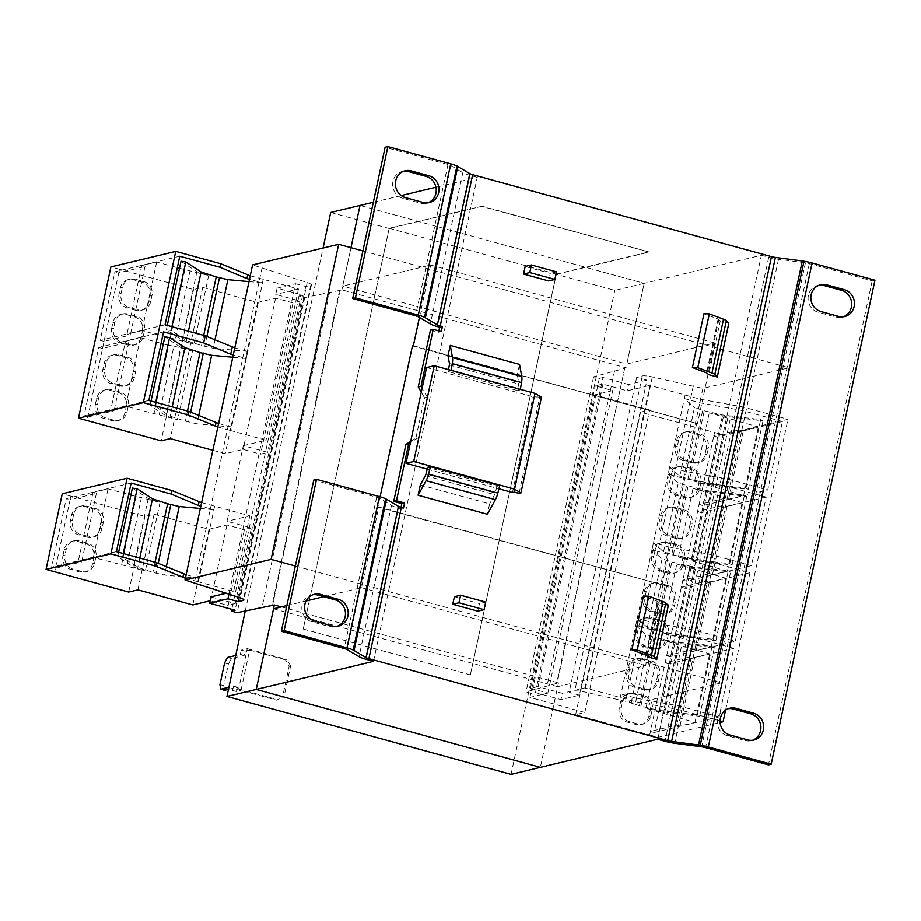 <?xml version="1.0" encoding="UTF-8"?>
<svg xmlns="http://www.w3.org/2000/svg" width="921" height="921" viewBox="0 0 921 921"><rect width="100%" height="100%" fill="white"/><g stroke="black" fill="none" stroke-linecap="round" stroke-linejoin="round"><path stroke-width="0.69" stroke-dasharray="4.61 3.45" d="M312.979 594.713A13.85 12.917 76.5 0 0 311.586 594.966A13.85 12.917 76.5 0 0 302.169 604.97A13.85 12.917 76.5 0 0 311.954 621.802L329.626 626.648A13.85 12.917 76.5 0 0 335.716 626.752A13.85 12.917 76.5 0 0 337.074 626.349M403.778 171.202A13.85 12.917 76.5 0 0 402.385 171.444A13.85 12.917 76.5 0 0 392.956 181.449A13.85 12.917 76.5 0 0 402.753 198.28L420.413 203.127A13.85 12.917 76.5 0 0 426.504 203.242A13.85 12.917 76.5 0 0 427.862 202.827M728.442 708.652A13.85 12.917 76.5 0 0 727.049 708.894A13.85 12.917 76.5 0 0 717.62 718.898A13.85 12.917 76.5 0 0 727.406 735.729L745.077 740.576A13.85 12.917 76.5 0 0 751.168 740.691A13.85 12.917 76.5 0 0 752.526 740.277M819.23 285.13A13.85 12.917 76.5 0 0 817.836 285.383A13.85 12.917 76.5 0 0 808.408 295.388A13.85 12.917 76.5 0 0 818.205 312.219L835.877 317.054A13.85 12.917 76.5 0 0 841.967 317.169A13.85 12.917 76.5 0 0 843.314 316.766M224.597 662.959L228.408 664.006L223.768 685.685L219.946 684.637M228.408 664.006L231.321 658.527L244.146 655.453L245.067 651.17L249.649 650.065L241.003 690.405L276.818 700.225L284.14 696.138L276.818 700.225M228.466 689.345L237.342 687.216L236.421 691.498L241.003 690.405M224.517 690.29L223.768 685.685M236.421 691.498L232.599 690.451L238.643 689L247.289 648.672L241.244 650.122L240.323 654.405L235.718 655.51M232.599 690.451L233.52 686.168L228.903 687.273M247.289 648.672L286.926 659.54L285.464 659.885L289.159 666.24L282.666 696.495M249.649 650.065L285.464 659.885M241.244 650.122L245.067 651.17M289.159 666.24L290.622 665.895L284.14 696.138M238.643 689L278.28 699.868M237.342 687.216L233.52 686.168M244.146 655.453L240.323 654.405M231.321 658.527L227.51 657.479M290.622 665.895L286.926 659.54M330.697 212.452L389.192 228.489L481.614 206.35L648.798 251.917L556.296 274.078L470.366 674.909L556.33 274.331L614.825 290.368L644.136 283.346L626.844 364.014L714.777 342.946L697.485 423.614L413.356 345.697M481.614 206.35L389.157 228.247L303.228 629.078L389.192 228.489M303.32 629.055L470.458 674.886M511.063 774.388L614.825 290.368M245.239 611.06L323.075 248.014M210.897 596.923L235.189 603.589L251.41 527.952L227.107 521.298L243.317 445.66L267.62 452.326L260.585 454.168L243.156 449.39L225.208 453.685L212.82 450.288M272.524 605.431L340.068 290.322L304.713 297.564L298.98 295.986L302.641 295.111L277.094 288.112L275.747 294.409L300.05 301.075L267.62 452.326M302.641 295.111L235.085 610.232M277.094 288.112L295.503 283.691L229.306 592.514L226.37 593.216M186.146 574.739L199.086 578.296L198.326 581.819L233.612 591.478L229.306 592.514L228.972 594.08M201.595 502.647L249.821 515.852L227.107 521.298M218.565 423.487L231.516 427.033L230.757 430.568L266.031 440.226L243.317 445.66M362.897 250.926L788.986 367.767L702.884 388.397L652.344 376.896A10.453 1.715 -167.9 0 0 642.294 375.929L636.71 377.265L646.968 380.085L645.621 386.383L627.213 390.792L602.91 384.126L595.288 385.807L612.718 390.585L594.77 394.89L649.685 409.949L640.521 412.148L723.1 434.804L787.95 419.274L743.063 406.955L700.628 399.277L649.927 385.346L645.621 386.383L579.413 695.194L561.004 699.603L535.458 692.604L531.797 693.478L526.064 691.913L558.483 682.91L281.331 606.904M646.968 380.085L628.559 384.494L627.213 390.792M602.91 384.126L538.06 686.64L562.363 693.306L561.004 699.603M628.559 384.494L603.013 377.483L535.458 692.604M603.013 377.483L599.352 378.358L593.619 376.793L624.68 368.365L556.652 683.359M624.68 368.365L557.124 683.486M295.503 283.691L305.772 286.512L310.78 285.314A10.453 1.715 -167.9 0 0 311.448 284.888A10.453 1.715 -167.9 0 0 307.211 282.517L252.573 264.903M262.117 267.527L194.561 582.648M323.766 596.739L361.469 587.713L378.761 507.034L662.901 584.962L377.852 507.252L380.085 496.81M412.435 345.916L697.485 423.614M661.98 585.18L696.564 423.833M295.342 566.035L721.431 682.887L635.329 703.517L584.789 692.016A10.453 1.715 -167.9 0 0 574.739 691.038L569.155 692.385L579.413 695.194M788.986 367.767L721.431 682.887M702.884 388.397L635.329 703.517M693.329 385.784L625.773 700.893M636.71 377.265L569.155 692.385M720.049 720.947L678.213 709.469L635.778 701.79L585.077 687.86L562.363 693.306M599.352 378.358L531.797 693.478M593.619 376.793L526.064 691.913M614.606 370.783L547.051 685.903M339.596 290.184L272.04 605.304M329.522 292.602L261.967 607.722M304.713 297.564L237.158 612.684M298.98 295.986L231.804 609.334M250.236 275.759L298.462 288.964L275.747 294.409M305.772 286.512L239.115 597.453M340.068 290.322L341.898 289.873L350.959 247.645L342.716 286.097L626.844 364.014M624.208 368.239L626.038 367.801L341.898 289.873M378.761 507.034L377.852 507.252M286.868 605.581L306.083 600.976M373.489 661.359L477.251 177.339L435.955 187.228M401.234 195.551L373.339 202.24M419.412 317.434L430.648 265.029L342.716 286.097M657.617 739.275L761.379 255.255L644.147 283.346L585.641 267.309L648.741 252.181M273.537 608.781L557.677 686.698L540.374 767.366L558.483 682.91M557.677 686.698L645.598 665.63L662.901 584.962M430.648 265.029L714.777 342.946M361.469 587.713L645.598 665.63M556.33 274.331L585.641 267.309L360.007 205.429L644.136 283.346L626.038 367.801M303.228 629.078L470.366 674.909M481.671 206.085L648.798 251.917M389.157 228.247L556.296 274.078M874.95 280.191L872.199 280.847L809.352 263.613A5.227 0.863 -167.9 0 0 805.438 262.819L778.521 259.262A13.067 2.153 12.1 0 1 768.736 257.27L761.379 255.255M525.154 266.468L550.298 273.364L548.628 280.917M454.398 596.716L479.45 603.589L477.872 611.164M728.845 323.202L720.291 320.865L708.756 374.663M447.997 355.771L517.291 374.766L518.707 382.468A2.613 0.84 105.3 0 1 518.65 383.976L517.475 390.55L448.182 371.543L448.527 369.62M450.208 345.49L519.49 364.486L517.291 374.766M418.111 495.199L487.405 514.275M420.31 484.918L489.604 503.925L487.393 514.206M648.234 657.007L659.758 603.209L657.606 601.378L643.422 596.037M668.312 605.546L659.758 603.209M426.538 367.537L533.029 396.744L541.467 397.181M512.49 492.539L533.029 396.744M427.194 469.146L498.917 488.821M499.7 485.678L496.937 486.346L427.643 467.338M496.937 486.346L495.268 493.034A2.613 0.84 105.3 0 1 494.658 494.681L489.604 503.925M401.038 507.356L400.75 508.68L398.563 508.081L366.132 659.344M403.502 508.024L400.75 508.68M418.641 437.44L427.286 397.101L424.535 397.768L415.889 438.097L418.641 437.44L410.432 442.667M313.785 480.037L376.631 497.271A5.227 0.863 12.1 0 1 379.464 498.319L391.46 505.445A13.067 2.153 -167.9 0 0 398.563 508.081M872.199 280.847L768.436 764.867M410.708 441.401L415.889 438.097M424.535 397.768L421.265 392.15M430.464 329.994L438.592 332.216L438.868 330.892M477.251 177.339L469.906 175.324A13.067 2.153 12.1 0 1 462.803 172.688L450.806 165.561A5.227 0.863 -167.9 0 0 447.963 164.502L385.116 147.268M441.332 331.56L438.592 332.216M427.286 397.101L422.106 388.213M556.526 271.868L550.298 273.364M720.291 320.865L718.138 319.034L703.955 313.693M520.33 389.307L520.227 389.882L450.945 370.887L451.048 370.311M450.945 370.887L448.182 371.543M520.227 389.882L517.475 390.55M514.332 492.102L534.859 396.306M519.099 493.414L539.637 397.619M538.06 686.64L530.438 688.321L547.868 693.099L529.92 697.404L584.835 712.463L575.671 714.65L649.685 734.946L650.445 731.424L676.682 725.138L680.009 726.047L694.987 722.455L645.932 708.249L660.219 711.519L699.661 716.285L697.347 715.018L659.275 710.425L640.924 706.223L631.138 703.068L621.042 694.008L636.526 698.256L678.961 705.935L719.082 716.941L733.784 648.372L668.934 663.914L654.232 732.483L719.082 716.941M585.077 687.86L649.927 385.346M530.438 688.321L595.288 385.807M733.784 648.372L693.663 637.367L651.228 629.688L652.747 622.631L695.182 630.309L735.292 641.315L749.993 572.747L709.872 561.741L667.449 554.062L668.197 550.528L668.957 547.005L711.392 554.684L751.501 565.69L766.203 497.121L726.093 486.115L683.658 478.436L668.162 474.188L669.682 467.12L685.166 471.379L727.602 479.058L767.723 490.053L782.424 421.484L717.574 437.026L702.873 505.594L767.723 490.053M651.228 629.688L635.732 625.44L645.84 634.5L655.625 637.654L673.976 641.856L712.037 646.45L714.362 647.716L674.92 642.95L660.633 639.681L709.688 653.887L694.71 657.479L691.383 656.569L665.146 662.855L666.654 655.798L699.085 504.535L725.322 498.249L728.649 499.17L743.627 495.579L694.572 481.372L708.859 484.642L748.301 489.396L745.987 488.13L707.915 483.537L689.564 479.334L679.779 476.18L669.682 467.12M679.779 476.18L694.48 407.612L704.266 410.766L722.617 414.968L760.677 419.562L763.002 420.828L723.549 416.073L709.274 412.804L758.328 427.01L743.351 430.591L740.024 429.681L713.787 435.967L714.546 432.444L713.752 435.978L717.574 437.026M782.424 421.484L742.303 410.49L699.868 402.799L684.372 398.551L694.48 407.612M684.372 398.551L685.132 395.028M667.449 554.062L651.953 549.814L685.109 394.994M635.732 625.44L653.461 542.757L668.957 547.005M649.685 734.946L666.62 655.798L692.891 649.512L707.593 580.944L681.321 587.23L682.841 580.172L709.112 573.875L712.44 574.796L727.417 571.204L678.363 556.998L692.638 560.267L732.091 565.034L729.766 563.767L691.706 559.162L673.355 554.972L663.557 551.806L653.461 542.757M663.557 551.806L678.259 483.237L706.407 490.594L744.467 495.199L746.793 496.465L707.34 491.699L693.053 488.429L742.119 502.636L727.141 506.228L723.814 505.307L697.531 511.604L713.787 435.967M668.162 474.188L678.259 483.237M620.247 697.508L637.251 618.382L652.747 622.631M692.891 649.512L696.218 650.422L711.208 646.83L662.141 632.623L676.428 635.893L715.882 640.659L713.556 639.393L675.496 634.799L657.145 630.597L647.348 627.443L637.251 618.382M647.348 627.443L662.049 558.863L671.846 562.029L690.197 566.231L728.258 570.824L730.583 572.091L691.13 567.324L676.843 564.055L725.909 578.261L710.92 581.853L707.593 580.944M651.953 549.814L662.049 558.863M620.282 697.542L621.042 694.008M635.778 701.79L636.526 698.256M649.65 734.958L658.25 737.318L720.095 722.501M650.41 731.435L654.232 732.483M665.112 662.867L668.934 663.914M658.25 737.318L723.1 434.804M678.213 709.469L678.961 705.935M725.587 710.149L787.95 419.274M693.663 637.367L695.182 630.309M631.138 703.068L645.84 634.5M748.301 489.396L763.002 420.828M745.987 488.13L760.677 419.562M707.915 483.537L722.617 414.968M689.564 479.334L704.266 410.766M688.091 478.46L702.792 409.891M547.868 693.099L612.718 390.585M529.92 697.404L594.77 394.89M584.835 712.463L649.685 409.949M575.671 714.65L640.521 412.148M682.093 467.051L690.692 469.411A11.501 10.73 -103.5 0 1 698.82 483.375L697.519 489.431A11.501 10.73 -103.5 0 1 689.691 497.731A11.501 10.73 -103.5 0 1 684.637 497.639L676.037 495.279A11.501 10.73 -103.5 0 1 667.909 481.315L669.21 475.259A11.501 10.73 -103.5 0 1 677.039 466.959A11.501 10.73 -103.5 0 1 682.093 467.051L684.107 466.567L692.707 468.927A11.501 10.73 -103.5 0 1 700.835 482.892L699.534 488.947A11.501 10.73 -103.5 0 1 691.706 497.248A11.501 10.73 -103.5 0 1 686.652 497.156L678.063 494.796A11.501 10.73 -103.5 0 1 669.935 480.831L671.225 474.776A11.501 10.73 -103.5 0 1 679.053 466.475A11.501 10.73 -103.5 0 1 684.107 466.567M706.28 448.596L704.979 454.64A11.501 10.73 -103.5 0 1 697.151 462.941A11.501 10.73 -103.5 0 1 692.097 462.849L683.497 460.5A11.501 10.73 -103.5 0 1 675.369 446.524L676.67 440.468A11.501 10.73 -103.5 0 1 684.499 432.168A11.501 10.73 -103.5 0 1 689.553 432.26L698.153 434.62A11.501 10.73 -103.5 0 1 706.28 448.596L708.295 448.113L706.994 454.157A11.501 10.73 -103.5 0 1 699.166 462.457A11.501 10.73 -103.5 0 1 694.112 462.365L685.512 460.016A11.501 10.73 -103.5 0 1 677.384 446.04L678.685 439.985A11.501 10.73 -103.5 0 1 686.513 431.684A11.501 10.73 -103.5 0 1 691.567 431.776L700.167 434.136A11.501 10.73 -103.5 0 1 708.295 448.113M725.322 498.249L740.024 429.681M728.649 499.17L743.351 430.591M743.627 495.579L758.328 427.01M715.467 487.854L730.169 419.285M713.119 486.449L727.82 417.881M694.572 481.372L709.274 412.804M708.859 484.642L723.549 416.073M715.882 640.659L730.583 572.091M713.556 639.393L728.258 570.824M675.496 634.799L690.197 566.231M657.145 630.597L671.846 562.029M655.671 629.722L670.373 561.154M673.85 599.847L672.549 605.891A11.501 10.73 -103.5 0 1 664.732 614.203A11.501 10.73 -103.5 0 1 659.666 614.111L651.078 611.751A11.501 10.73 -103.5 0 1 642.95 597.775L644.24 591.731A11.501 10.73 -103.5 0 1 652.068 583.419A11.501 10.73 -103.5 0 1 657.122 583.511L665.722 585.871A11.501 10.73 -103.5 0 1 673.85 599.847L675.864 599.364L674.563 605.419A11.501 10.73 -103.5 0 1 666.746 613.72A11.501 10.73 -103.5 0 1 661.681 613.628L653.093 611.268A11.501 10.73 -103.5 0 1 644.965 597.292L646.254 591.247A11.501 10.73 -103.5 0 1 654.083 582.935A11.501 10.73 -103.5 0 1 659.137 583.028L667.737 585.388A11.501 10.73 -103.5 0 1 675.864 599.364M649.673 618.302L658.262 620.662A11.501 10.73 -103.5 0 1 666.39 634.638L665.1 640.682A11.501 10.73 -103.5 0 1 657.272 648.994A11.501 10.73 -103.5 0 1 652.206 648.902L643.618 646.542A11.501 10.73 -103.5 0 1 635.49 632.566L636.791 626.51A11.501 10.73 -103.5 0 1 644.608 618.21A11.501 10.73 -103.5 0 1 649.673 618.302L651.688 617.818L660.276 620.178A11.501 10.73 -103.5 0 1 668.404 634.155L667.115 640.199A11.501 10.73 -103.5 0 1 659.286 648.511A11.501 10.73 -103.5 0 1 654.232 648.419L645.633 646.058A11.501 10.73 -103.5 0 1 637.505 632.082L638.806 626.038A11.501 10.73 -103.5 0 1 646.623 617.726A11.501 10.73 -103.5 0 1 651.688 617.818M696.218 650.422L710.92 581.853M711.208 646.83L725.909 578.261M683.048 639.105L697.75 570.536M680.688 637.712L695.39 569.143M662.141 632.623L676.843 564.055M676.428 635.893L691.13 567.324M732.091 565.034L746.793 496.465M729.766 563.767L744.467 495.199M691.706 559.162L706.407 490.594M673.355 554.972L688.056 486.392M671.881 554.097L686.582 485.517M665.883 542.676L674.483 545.036A11.501 10.73 -103.5 0 1 682.611 559.012L681.31 565.057A11.501 10.73 -103.5 0 1 673.481 573.357A11.501 10.73 -103.5 0 1 668.427 573.265L659.827 570.916A11.501 10.73 -103.5 0 1 651.7 556.94L653.001 550.885A11.501 10.73 -103.5 0 1 660.829 542.584A11.501 10.73 -103.5 0 1 665.883 542.676L667.898 542.193L676.498 544.553A11.501 10.73 -103.5 0 1 684.625 558.529L683.324 564.573A11.501 10.73 -103.5 0 1 675.496 572.874A11.501 10.73 -103.5 0 1 670.442 572.781L661.842 570.433A11.501 10.73 -103.5 0 1 653.714 556.457L655.015 550.401A11.501 10.73 -103.5 0 1 662.844 542.101A11.501 10.73 -103.5 0 1 667.898 542.193M690.059 524.222L688.77 530.266A11.501 10.73 -103.5 0 1 680.941 538.566A11.501 10.73 -103.5 0 1 675.887 538.474L667.288 536.126A11.501 10.73 -103.5 0 1 659.16 522.149L660.461 516.094A11.501 10.73 -103.5 0 1 668.278 507.793A11.501 10.73 -103.5 0 1 673.343 507.885L681.931 510.246A11.501 10.73 -103.5 0 1 690.059 524.222L692.074 523.738L690.785 529.782A11.501 10.73 -103.5 0 1 682.956 538.094A11.501 10.73 -103.5 0 1 677.902 538.002L669.302 535.642A11.501 10.73 -103.5 0 1 661.174 521.666L662.475 515.622A11.501 10.73 -103.5 0 1 670.292 507.31A11.501 10.73 -103.5 0 1 675.358 507.402L683.946 509.762A11.501 10.73 -103.5 0 1 692.074 523.738M709.112 573.875L723.814 505.307M712.44 574.796L727.141 506.228M727.417 571.204L742.119 502.636M699.258 563.479L713.959 494.911M696.909 562.086L711.599 493.518M678.363 556.998L693.053 488.429M692.638 560.267L707.34 491.699M699.661 716.285L714.362 647.716M697.347 715.018L712.037 646.45M659.275 710.425L673.976 641.856M640.924 706.223L655.625 637.654M639.462 705.348L654.152 636.779M633.452 693.927L642.052 696.288A11.501 10.73 -103.5 0 1 650.18 710.264L648.879 716.308A11.501 10.73 -103.5 0 1 641.051 724.62A11.501 10.73 -103.5 0 1 635.997 724.528L627.408 722.168A11.501 10.73 -103.5 0 1 619.28 708.191L620.57 702.147A11.501 10.73 -103.5 0 1 628.398 693.835A11.501 10.73 -103.5 0 1 633.452 693.927L635.467 693.455L644.067 695.804A11.501 10.73 -103.5 0 1 652.195 709.78L650.894 715.836A11.501 10.73 -103.5 0 1 643.077 724.136A11.501 10.73 -103.5 0 1 638.011 724.044L629.423 721.684A11.501 10.73 -103.5 0 1 621.295 707.708L622.584 701.664A11.501 10.73 -103.5 0 1 630.413 693.363A11.501 10.73 -103.5 0 1 635.467 693.455M657.64 675.473L656.339 681.528A11.501 10.73 -103.5 0 1 648.511 689.829A11.501 10.73 -103.5 0 1 643.457 689.737L634.857 687.377A11.501 10.73 -103.5 0 1 626.729 673.401L628.03 667.357A11.501 10.73 -103.5 0 1 635.858 659.056A11.501 10.73 -103.5 0 1 640.912 659.148L649.512 661.497A11.501 10.73 -103.5 0 1 657.64 675.473L659.655 674.989L658.354 681.045A11.501 10.73 -103.5 0 1 650.525 689.345A11.501 10.73 -103.5 0 1 645.471 689.253L636.872 686.893A11.501 10.73 -103.5 0 1 628.744 672.917L630.045 666.873A11.501 10.73 -103.5 0 1 637.873 658.573A11.501 10.73 -103.5 0 1 642.927 658.665L651.527 661.013A11.501 10.73 -103.5 0 1 659.655 674.989M676.682 725.138L691.383 656.569M680.009 726.047L694.71 657.479M694.987 722.455L709.688 653.887M666.827 714.742L681.528 646.174M664.478 713.338L679.18 644.769M645.932 708.249L660.633 639.681M660.219 711.519L674.92 642.95M666.62 655.798L670.442 656.846L735.292 641.315M681.321 587.23L685.143 588.277L670.442 656.846M749.993 572.747L685.143 588.277M709.872 561.741L711.392 554.684M683.658 478.436L685.166 471.379M682.841 580.172L686.652 581.22L751.501 565.69M697.531 511.604L701.353 512.652L686.652 581.22M766.203 497.121L701.353 512.652M726.093 486.115L727.602 479.058M699.868 402.799L700.628 399.277M699.051 504.547L702.873 505.594M742.303 410.49L743.063 406.955M300.05 301.075L293.016 302.905L260.585 454.168M293.016 302.905L275.586 298.128L257.627 302.433L202.712 287.375L193.548 289.562L119.534 269.266L118.774 272.8L114.918 271.753L179.768 256.222M298.462 288.964L266.031 440.226M234.786 347.862L247.726 351.408L246.966 354.942L246.206 358.465L233.266 354.919M232.771 357.221L246.206 358.465M198.717 415.521L196.933 423.844L185.317 421.127L170.201 416.154L154.878 406.103L150.1 405.424L165.987 415.832L177.741 419.711L125.751 406.207L110.773 409.799L114.1 410.708L87.863 416.994L87.104 420.517M231.516 427.033L196.933 423.844M263.279 279.316L230.86 430.579M263.176 279.305L262.427 282.839L249.487 279.293M119.534 269.266L118.74 272.8L145.011 266.514L141.684 265.593L156.674 262.013L177.316 267.666M247.726 351.408L213.154 348.219L201.526 345.502L186.41 340.517L171.087 330.478L166.321 329.799L182.197 340.206L193.963 344.086L141.972 330.581L126.983 334.162L130.31 335.083L104.073 341.369L87.069 420.529M118.774 272.8L102.53 348.437L128.802 342.14L114.1 410.708M119.5 269.277L110.9 266.917M248.992 281.596L262.427 282.839M179.503 268.276L208.664 275.517L196.898 271.637L181.023 261.23M104.038 341.369L100.216 340.321L114.918 271.753M165.066 324.791L100.216 340.321M214.938 339.895L213.154 348.219M151.044 401.015L150.1 405.424M155.695 402.293L154.878 406.103M172.204 406.817L170.201 416.154M187.481 411.008L185.317 421.127M190.647 412.124L188.621 421.565M275.586 298.128L243.156 449.39M257.627 302.433L225.208 453.685M202.712 287.375L170.281 438.626M193.548 289.562L161.129 440.825M119.557 385.911L110.957 383.562A11.501 10.73 -103.5 0 1 102.83 369.586L104.131 363.53A11.501 10.73 -103.5 0 1 111.959 355.23A11.501 10.73 -103.5 0 1 117.013 355.322L125.613 357.682A11.501 10.73 -103.5 0 1 133.741 371.658L132.44 377.702A11.501 10.73 -103.5 0 1 124.611 386.003A11.501 10.73 -103.5 0 1 119.557 385.911L121.572 385.427L112.972 383.078A11.501 10.73 -103.5 0 1 104.844 369.102L106.145 363.047A11.501 10.73 -103.5 0 1 113.974 354.746A11.501 10.73 -103.5 0 1 119.028 354.838L127.628 357.198A11.501 10.73 -103.5 0 1 135.755 371.175L134.454 377.219A11.501 10.73 -103.5 0 1 126.626 385.519A11.501 10.73 -103.5 0 1 121.572 385.427M95.37 404.377L96.67 398.321A11.501 10.73 -103.5 0 1 104.499 390.02A11.501 10.73 -103.5 0 1 109.553 390.113L118.153 392.473A11.501 10.73 -103.5 0 1 126.281 406.437L124.98 412.493A11.501 10.73 -103.5 0 1 117.151 420.793A11.501 10.73 -103.5 0 1 112.097 420.701L103.497 418.341A11.501 10.73 -103.5 0 1 95.37 404.377L97.384 403.893L98.685 397.837A11.501 10.73 -103.5 0 1 106.514 389.537A11.501 10.73 -103.5 0 1 111.568 389.629L120.167 391.989A11.501 10.73 -103.5 0 1 128.295 405.954L126.994 412.009A11.501 10.73 -103.5 0 1 119.166 420.31A11.501 10.73 -103.5 0 1 114.112 420.218L105.512 417.858A11.501 10.73 -103.5 0 1 97.384 403.893M128.802 342.14L125.475 341.231L110.773 409.799M125.475 341.231L140.453 337.639L125.751 406.207M140.453 337.639L161.106 343.303M163.293 343.901L168.612 345.363L153.911 413.932M168.612 345.363L173.896 346.054L159.195 414.623M173.896 346.054L192.443 351.143L177.741 419.711M192.443 351.143L180.677 347.263L165.987 415.832M180.677 347.263L164.801 336.856M167.265 325.389L166.321 329.799M171.905 326.667L171.087 330.478M188.414 331.192L186.41 340.517M203.691 335.382L201.526 345.502M206.857 336.487L204.83 345.939M135.767 310.285L127.179 307.925A11.501 10.73 -103.5 0 1 119.051 293.96L120.34 287.905A11.501 10.73 -103.5 0 1 128.169 279.604A11.501 10.73 -103.5 0 1 133.223 279.696L141.822 282.056A11.501 10.73 -103.5 0 1 149.95 296.021L148.649 302.076A11.501 10.73 -103.5 0 1 140.821 310.377A11.501 10.73 -103.5 0 1 135.767 310.285L137.782 309.801L129.193 307.441A11.501 10.73 -103.5 0 1 121.065 293.477L122.355 287.421A11.501 10.73 -103.5 0 1 130.183 279.121A11.501 10.73 -103.5 0 1 135.237 279.213L143.837 281.573A11.501 10.73 -103.5 0 1 151.965 295.537L150.664 301.593A11.501 10.73 -103.5 0 1 142.847 309.893A11.501 10.73 -103.5 0 1 137.782 309.801M111.591 328.739L112.88 322.695A11.501 10.73 -103.5 0 1 120.709 314.395A11.501 10.73 -103.5 0 1 125.763 314.487L134.362 316.836A11.501 10.73 -103.5 0 1 142.49 330.812L141.189 336.867A11.501 10.73 -103.5 0 1 133.372 345.168A11.501 10.73 -103.5 0 1 128.307 345.076L119.718 342.716A11.501 10.73 -103.5 0 1 111.591 328.739L113.605 328.256L114.895 322.212A11.501 10.73 -103.5 0 1 122.723 313.911A11.501 10.73 -103.5 0 1 127.789 314.003L136.377 316.352A11.501 10.73 -103.5 0 1 144.505 330.328L143.204 336.384A11.501 10.73 -103.5 0 1 135.387 344.684A11.501 10.73 -103.5 0 1 130.322 344.592L121.733 342.232A11.501 10.73 -103.5 0 1 113.605 328.256M145.011 266.514L130.31 335.083M141.684 265.593L126.983 334.162M156.674 262.013L141.972 330.581M184.833 269.726L170.132 338.295M190.117 270.429L175.416 338.997M208.664 275.517L193.963 344.086M196.898 271.637L182.197 340.206M217.817 427.022L230.757 430.568M87.863 416.994L84.007 415.958L98.708 347.39L163.558 331.848M102.53 348.437L98.708 347.39M148.857 400.416L84.007 415.958M251.41 527.952L244.376 529.794L228.155 605.419L210.057 600.803M235.189 603.589L228.155 605.419M244.376 529.794L226.946 525.016L208.986 529.31L154.072 514.252L144.908 516.451L70.894 496.154L70.134 499.677L66.277 498.641L131.127 483.099M249.821 515.852L233.612 591.478M214.535 506.193L213.787 509.727L200.847 506.17M185.386 578.273L198.326 581.819M70.894 496.154L70.1 499.689L96.371 493.391L93.044 492.482L108.033 488.89L128.675 494.554M199.086 578.296L164.514 575.095L152.886 572.378L137.77 567.405L122.447 557.366L117.681 556.687L133.557 567.094L145.322 570.962L93.332 557.458L78.343 561.05L81.67 561.96L55.444 568.245L54.684 571.78M70.134 499.677L54.65 571.791M70.859 496.154L62.26 493.806M200.352 508.484L213.787 509.727M130.863 495.153L160.024 502.394L148.258 498.526L132.382 488.107M55.398 568.257L51.588 567.209L66.277 498.641M116.426 551.667L51.588 567.209M166.298 566.772L164.514 575.095M214.639 506.205L198.429 581.83M118.625 552.278L117.681 556.687M123.264 553.544L122.447 557.366M139.773 558.068L137.77 567.405M155.05 562.259L152.886 572.378M158.216 563.376L156.19 572.816M226.946 525.016L210.725 600.642M208.986 529.31L192.777 604.947M154.072 514.252L137.862 589.877M144.908 516.451L128.698 592.076M62.95 555.628L64.24 549.572A11.501 10.73 -103.5 0 1 72.068 541.272A11.501 10.73 -103.5 0 1 77.134 541.364L85.722 543.724A11.501 10.73 -103.5 0 1 93.85 557.7L92.561 563.744A11.501 10.73 -103.5 0 1 84.732 572.056A11.501 10.73 -103.5 0 1 79.667 571.964L71.078 569.604A11.501 10.73 -103.5 0 1 62.95 555.628L64.965 555.144L66.254 549.1A11.501 10.73 -103.5 0 1 74.083 540.788A11.501 10.73 -103.5 0 1 79.148 540.88L87.737 543.24A11.501 10.73 -103.5 0 1 95.865 557.217L94.575 563.261A11.501 10.73 -103.5 0 1 86.747 571.573A11.501 10.73 -103.5 0 1 81.681 571.481L73.093 569.12A11.501 10.73 -103.5 0 1 64.965 555.144M87.127 537.173L78.538 534.813A11.501 10.73 -103.5 0 1 70.41 520.837L71.7 514.793A11.501 10.73 -103.5 0 1 79.528 506.481A11.501 10.73 -103.5 0 1 84.582 506.573L93.182 508.933A11.501 10.73 -103.5 0 1 101.31 522.909L100.009 528.953A11.501 10.73 -103.5 0 1 92.192 537.265A11.501 10.73 -103.5 0 1 87.127 537.173L89.141 536.69L80.553 534.33A11.501 10.73 -103.5 0 1 72.425 520.353L73.715 514.309A11.501 10.73 -103.5 0 1 81.543 505.997A11.501 10.73 -103.5 0 1 86.597 506.09L95.197 508.45A11.501 10.73 -103.5 0 1 103.325 522.426L102.024 528.481A11.501 10.73 -103.5 0 1 94.207 536.782A11.501 10.73 -103.5 0 1 89.141 536.69M96.371 493.391L81.67 561.96M93.044 492.482L78.343 561.05M108.033 488.89L93.332 557.458M136.193 496.615L121.491 565.183M141.477 497.305L126.776 565.885M160.024 502.394L145.322 570.962M148.258 498.526L133.557 567.094M652.344 376.896L584.789 692.016M642.294 375.929L574.739 691.038M310.78 285.314L243.455 599.341M307.211 282.517L239.656 597.637M768.736 257.27L664.974 741.29M425.986 474.027L495.268 493.034M391.46 505.445L359.04 656.708M379.464 498.319L347.044 649.581M376.631 497.271L344.201 648.522M809.352 263.613L705.59 747.633M805.438 262.819L701.675 746.827M778.521 259.262L674.748 743.282M469.906 175.324L437.475 326.575M462.803 172.688L430.372 323.939M450.806 165.561L418.376 316.812M447.963 164.502L415.544 315.765M485.678 602.104L479.45 603.589M718.138 319.034L706.603 372.832M718.852 319.403L707.316 373.201M449.356 364.969L518.65 383.976M449.425 363.461L518.707 382.468M425.364 475.673L494.658 494.681M646.082 655.176L657.606 601.378M646.784 655.545L658.319 601.747M102.024 528.481L100.009 528.953M80.553 534.33L78.538 534.813M72.425 520.353L70.41 520.837M73.715 514.309L71.7 514.793M86.597 506.09L84.582 506.573M95.197 508.45L93.182 508.933M103.325 522.426L101.31 522.909M73.093 569.12L71.078 569.604M66.254 549.1L64.24 549.572M79.148 540.88L77.134 541.364M87.737 543.24L85.722 543.724M95.865 557.217L93.85 557.7M94.575 563.261L92.561 563.744M81.681 571.481L79.667 571.964M121.733 342.232L119.718 342.716M114.895 322.212L112.88 322.695M127.789 314.003L125.763 314.487M136.377 316.352L134.362 316.836M144.505 330.328L142.49 330.812M143.204 336.384L141.189 336.867M130.322 344.592L128.307 345.076M150.664 301.593L148.649 302.076M129.193 307.441L127.179 307.925M121.065 293.477L119.051 293.96M122.355 287.421L120.34 287.905M135.237 279.213L133.223 279.696M143.837 281.573L141.822 282.056M151.965 295.537L149.95 296.021M105.512 417.858L103.497 418.341M98.685 397.837L96.67 398.321M111.568 389.629L109.553 390.113M120.167 391.989L118.153 392.473M128.295 405.954L126.281 406.437M126.994 412.009L124.98 412.493M114.112 420.218L112.097 420.701M134.454 377.219L132.44 377.702M112.972 383.078L110.957 383.562M104.844 369.102L102.83 369.586M106.145 363.047L104.131 363.53M119.028 354.838L117.013 355.322M127.628 357.198L125.613 357.682M135.755 371.175L133.741 371.658M651.527 661.013L649.512 661.497M658.354 681.045L656.339 681.528M645.471 689.253L643.457 689.737M636.872 686.893L634.857 687.377M628.744 672.917L626.729 673.401M630.045 666.873L628.03 667.357M642.927 658.665L640.912 659.148M622.584 701.664L620.57 702.147M644.067 695.804L642.052 696.288M652.195 709.78L650.18 710.264M650.894 715.836L648.879 716.308M638.011 724.044L635.997 724.528M629.423 721.684L627.408 722.168M621.295 707.708L619.28 708.191M683.946 509.762L681.931 510.246M690.785 529.782L688.77 530.266M677.902 538.002L675.887 538.474M669.302 535.642L667.288 536.126M661.174 521.666L659.16 522.149M662.475 515.622L660.461 516.094M675.358 507.402L673.343 507.885M655.015 550.401L653.001 550.885M676.498 544.553L674.483 545.036M684.625 558.529L682.611 559.012M683.324 564.573L681.31 565.057M670.442 572.781L668.427 573.265M661.842 570.433L659.827 570.916M653.714 556.457L651.7 556.94M638.806 626.038L636.791 626.51M660.276 620.178L658.262 620.662M668.404 634.155L666.39 634.638M667.115 640.199L665.1 640.682M654.232 648.419L652.206 648.902M645.633 646.058L643.618 646.542M637.505 632.082L635.49 632.566M667.737 585.388L665.722 585.871M674.563 605.419L672.549 605.891M661.681 613.628L659.666 614.111M653.093 611.268L651.078 611.751M644.965 597.292L642.95 597.775M646.254 591.247L644.24 591.731M659.137 583.028L657.122 583.511M700.167 434.136L698.153 434.62M706.994 454.157L704.979 454.64M694.112 462.365L692.097 462.849M685.512 460.016L683.497 460.5M677.384 446.04L675.369 446.524M678.685 439.985L676.67 440.468M691.567 431.776L689.553 432.26M671.225 474.776L669.21 475.259M692.707 468.927L690.692 469.411M700.835 482.892L698.82 483.375M699.534 488.947L697.519 489.431M686.652 497.156L684.637 497.639M678.063 494.796L676.037 495.279M669.935 480.831L667.909 481.315M820.956 311.551L818.205 312.219M838.617 316.398L835.877 317.054M730.157 735.073L727.406 735.729M747.829 739.92L745.077 740.576M405.493 197.624L402.753 198.28M423.165 202.47L420.413 203.127M314.706 621.134L311.954 621.802M332.366 625.981L329.626 626.648M314.337 594.31L311.586 594.966M405.136 170.788L402.385 171.444M729.789 708.237L727.049 708.894M820.588 284.727L817.836 285.383M311.448 284.888L243.892 599.997M94.207 536.782L92.192 537.265M81.543 505.997L79.528 506.481M74.083 540.788L72.068 541.272M86.747 571.573L84.732 572.056M122.723 313.911L120.709 314.395M135.387 344.684L133.372 345.168M142.847 309.893L140.821 310.377M130.183 279.121L128.169 279.604M106.514 389.537L104.499 390.02M119.166 420.31L117.151 420.793M126.626 385.519L124.611 386.003M113.974 354.746L111.959 355.23M650.525 689.345L648.511 689.829M637.873 658.573L635.858 659.056M630.413 693.363L628.398 693.835M643.077 724.136L641.051 724.62M682.956 538.094L680.941 538.566M670.292 507.31L668.278 507.793M662.844 542.101L660.829 542.584M675.496 572.874L673.481 573.357M646.623 617.726L644.608 618.21M659.286 648.511L657.272 648.994M666.746 613.72L664.732 614.203M654.083 582.935L652.068 583.419M699.166 462.457L697.151 462.941M686.513 431.684L684.499 432.168M679.053 466.475L677.039 466.959M691.706 497.248L689.691 497.731M844.707 316.513L841.967 317.169M753.919 740.024L751.168 740.691M429.255 202.574L426.504 203.242M338.468 626.096L335.716 626.752"/><path stroke-width="1.38" d="M337.074 626.349A13.85 12.917 76.5 0 0 345.433 612.764A13.85 12.917 76.5 0 0 335.348 599.916L317.687 595.081A13.85 12.917 76.5 0 0 312.979 594.713M304.909 604.303A13.85 12.917 -103.5 0 1 314.337 594.31A13.85 12.917 -103.5 0 1 320.427 594.413L338.099 599.26A13.85 12.917 -103.5 0 1 348.207 612.856A13.85 12.917 -103.5 0 1 338.468 626.096A13.85 12.917 -103.5 0 1 332.366 625.981L314.706 621.134A13.85 12.917 -103.5 0 1 304.909 604.303M427.862 202.827A13.85 12.917 76.5 0 0 436.22 189.242A13.85 12.917 76.5 0 0 426.147 176.406L408.475 171.559A13.85 12.917 76.5 0 0 403.778 171.202M395.708 180.792A13.85 12.917 -103.5 0 1 405.136 170.788A13.85 12.917 -103.5 0 1 411.227 170.903L428.898 175.75A13.85 12.917 -103.5 0 1 439.006 189.346A13.85 12.917 -103.5 0 1 429.255 202.574A13.85 12.917 -103.5 0 1 423.165 202.47L405.493 197.624A13.85 12.917 -103.5 0 1 395.708 180.792M752.526 740.277A13.85 12.917 76.5 0 0 760.884 726.692A13.85 12.917 76.5 0 0 750.811 713.856L733.139 709.009A13.85 12.917 76.5 0 0 728.442 708.652M720.372 718.242A13.85 12.917 -103.5 0 1 729.789 708.237A13.85 12.917 -103.5 0 1 735.891 708.353L753.551 713.199A13.85 12.917 -103.5 0 1 763.659 726.796A13.85 12.917 -103.5 0 1 753.919 740.024A13.85 12.917 -103.5 0 1 747.829 739.92L730.157 735.073A13.85 12.917 -103.5 0 1 720.372 718.242M843.314 316.766A13.85 12.917 76.5 0 0 851.683 303.182A13.85 12.917 76.5 0 0 841.598 290.334L823.927 285.487A13.85 12.917 76.5 0 0 819.23 285.13M811.159 294.72A13.85 12.917 -103.5 0 1 820.588 284.727A13.85 12.917 -103.5 0 1 826.678 284.831L844.35 289.678A13.85 12.917 -103.5 0 1 854.458 303.274A13.85 12.917 -103.5 0 1 844.707 316.513A13.85 12.917 -103.5 0 1 838.617 316.398L820.956 311.551A13.85 12.917 -103.5 0 1 811.159 294.72M235.718 655.51L227.51 657.479L224.597 662.959L219.946 684.637L220.695 689.242L224.517 690.29L228.466 689.345M228.903 687.273L220.695 689.242M245.239 611.06L226.934 696.472L511.063 774.388L657.617 739.275L664.974 741.29A13.067 2.153 12.1 0 0 674.748 743.282L701.675 746.827A5.227 0.863 -167.9 0 1 705.59 747.633L768.436 764.867L771.188 764.211L708.341 746.977A13.067 2.153 12.1 0 0 700.259 745.227L671.628 741.428A5.227 0.863 -167.9 0 1 667.713 740.634L368.884 658.676A5.227 0.863 -167.9 0 1 366.04 657.629L354.044 650.502L386.475 499.251L385.623 498.791L353.192 650.053L354.044 650.502M323.075 248.014L330.697 212.452L360.007 205.429L350.959 247.645L360.007 205.429L373.339 202.24M281.331 606.904L274.343 604.993L237.158 612.684L231.424 611.107L235.085 610.232L209.539 603.22L227.948 598.811L238.217 601.632L243.225 600.434A10.453 1.715 -167.9 0 0 243.892 599.997A10.453 1.715 -167.9 0 0 239.656 597.637L185.017 580.023L271.108 559.392L295.342 566.035M226.37 593.216L210.897 596.923L209.539 603.22M228.972 594.08L227.948 598.811M271.108 559.392L338.663 244.284L252.573 264.903L185.017 580.023M380.085 496.81L412.435 345.916L413.356 345.697L419.412 317.434M338.663 244.284L362.897 250.926M231.804 609.334L231.424 611.107M239.115 597.453L238.217 601.632M226.934 696.472L256.245 689.449L273.537 608.781L286.868 605.581M306.083 600.976L323.766 596.739M274.343 604.993L256.245 689.449L373.489 661.359L366.132 659.344A13.067 2.153 12.1 0 1 359.04 656.708L347.044 649.581A5.227 0.863 -167.9 0 0 344.201 648.522L281.354 631.288L284.105 630.632L346.952 647.866A13.067 2.153 12.1 0 1 353.192 650.053M435.955 187.228L401.234 195.551M540.374 767.366L256.245 689.449L540.374 767.366M548.628 280.917L554.856 279.42L548.628 280.917L523.577 274.044L525.154 266.468L531.382 264.972L556.526 271.868L554.856 279.42L529.805 272.547L531.382 264.972M477.872 611.164L452.729 604.268L454.398 596.716L460.627 595.231L485.678 602.104L484.101 609.667L477.872 611.164M692.419 367.491L703.955 313.693L709.32 313.877L723.503 319.219A10.453 1.715 12.1 0 1 726.347 320.692L728.845 323.202L717.309 377L708.756 374.663L706.603 372.832L692.419 367.491L697.784 367.675L711.968 373.005A10.453 1.715 12.1 0 1 714.823 374.49L717.309 377M451.048 370.311L452.257 363.565A10.453 3.35 -74.7 0 0 452.487 357.532L450.254 345.398L447.997 355.771L449.425 363.461A2.613 0.84 105.3 0 1 449.356 364.969L448.527 369.62M430.406 466.682L427.643 467.338L425.986 474.027A2.613 0.84 105.3 0 1 425.364 475.673L420.31 484.918L418.111 495.199L426.078 480.704A10.453 3.35 -74.7 0 0 428.553 474.131L430.406 466.682L499.7 485.678L497.847 493.126A10.453 3.35 -74.7 0 1 495.371 499.7L487.405 514.275L418.122 495.279M637.251 650.019L651.446 655.349A10.453 1.715 12.1 0 1 654.29 656.834L656.777 659.344L668.312 605.546L665.825 603.036A10.453 1.715 12.1 0 0 662.97 601.563L648.787 596.221L643.422 596.037L631.887 649.835L637.251 650.019L648.787 596.221M656.777 659.344L648.234 657.007L646.082 655.176L631.887 649.835M498.917 488.821L512.49 492.539L514.332 492.102L519.099 493.414L520.929 492.977L514.459 489.132L413.702 461.49L406 463.332L410.432 442.667L408.682 443.784L396.467 500.759L404.584 502.981L403.502 508.024L401.314 507.425A5.227 0.863 12.1 0 1 398.471 506.366L386.475 499.251M387.868 146.612L355.437 297.863L418.284 315.097A13.067 2.153 12.1 0 1 424.535 317.285L437.383 324.86A5.227 0.863 -167.9 0 0 440.226 325.919L442.414 326.518L439.662 327.174L437.475 326.575A13.067 2.153 12.1 0 1 430.372 323.939L418.376 316.812A5.227 0.863 -167.9 0 0 415.544 315.765L352.685 298.531L385.116 147.268L387.868 146.612L450.714 163.846A13.067 2.153 12.1 0 1 456.966 166.033L469.814 173.609A5.227 0.863 -167.9 0 0 472.646 174.668L771.487 256.614A5.227 0.863 -167.9 0 0 775.39 257.408L802.318 260.954L698.555 744.974M442.414 326.518L441.332 331.56L433.215 329.338L421.001 386.313L422.106 388.213L426.538 367.537L434.24 365.695L534.997 393.336L514.459 489.132M406 463.332L427.194 469.146M404.584 502.981L401.832 503.649L401.038 507.356M385.623 498.791A13.067 2.153 -167.9 0 0 379.371 496.615L316.525 479.369L313.785 480.037L281.354 631.288M316.525 479.369L284.105 630.632M401.832 503.649L393.716 501.415L405.931 444.44L410.708 441.401M421.265 392.15L418.249 386.97L430.464 329.994L433.215 329.338M439.662 327.174L438.868 330.892M355.437 297.863L352.685 298.531M456.966 166.033L424.535 317.285M457.818 166.482L425.387 317.733M802.318 260.954L804.021 261.207L700.259 745.227M804.021 261.207A13.067 2.153 12.1 0 1 812.103 262.957L874.95 280.191L771.188 764.211M421.001 386.313L418.249 386.97M396.467 500.759L393.716 501.415M408.682 443.784L405.931 444.44M484.101 609.667L458.957 602.783L452.729 604.268M458.957 602.783L460.627 595.231L454.398 596.716M709.32 313.877L697.784 367.675M520.33 389.307L521.551 382.572A10.453 3.35 -74.7 0 0 521.781 376.539L519.536 364.394L450.254 345.398M413.702 461.49L434.24 365.695M410.432 442.667L422.106 388.213M520.929 492.977L541.467 397.181L534.997 393.336M720.095 722.501L723.1 721.776L720.049 720.947M723.1 721.776L725.587 710.149M212.82 450.288L170.281 438.626L161.129 440.825L78.481 418.169L143.331 402.638L188.218 414.945L217.817 427.022M151.044 401.015L164.801 336.856L169.579 337.535L184.902 347.585L200.007 352.559L211.634 355.276L232.771 357.221M211.634 355.276L198.717 415.521M78.481 418.169L110.9 266.917L175.75 251.375L220.637 263.694L250.236 275.759M247.691 275.057L246.932 278.591L219.889 267.217L179.768 256.222L165.066 324.791L205.187 335.785L234.786 347.862M249.487 279.293L246.932 278.591M232.23 347.159L230.722 354.217L203.668 342.854L163.558 331.848L148.857 400.416L188.966 411.422L218.565 423.487M167.265 325.389L181.023 261.23L185.789 261.909L201.112 271.948L216.228 276.933L227.855 279.65L248.992 281.596M177.316 267.666L179.503 268.276M220.637 263.694L219.889 267.217M175.75 251.375L143.331 402.638M205.187 335.785L203.668 342.854M227.855 279.65L214.938 339.895M169.579 337.535L155.695 402.293M184.902 347.585L172.204 406.817M200.007 352.559L187.481 411.008M203.322 352.996L190.647 412.124M161.106 343.303L163.293 343.901M185.789 261.909L171.905 326.667M201.112 271.948L188.414 331.192M216.228 276.933L203.691 335.382M219.532 277.359L206.857 336.487M233.266 354.919L230.722 354.217M216.021 422.785L215.261 426.319M188.966 411.422L188.218 414.945M210.057 600.803L192.777 604.947L137.862 589.877L128.698 592.076L46.05 569.431L110.9 553.889L155.787 566.208L185.386 578.273M46.05 569.431L62.26 493.806L127.11 478.264L171.997 490.571L201.595 502.647M199.051 501.945L198.291 505.479L171.248 494.105L131.127 483.099L116.426 551.667L156.547 562.673L186.146 574.739M200.847 506.17L198.291 505.479M183.59 574.048L182.83 577.571M118.625 552.278L132.382 488.107L137.148 488.798L152.472 498.837L167.587 503.81L179.215 506.527L200.352 508.484M128.675 494.554L130.863 495.153M171.997 490.571L171.248 494.105M127.11 478.264L110.9 553.889M156.547 562.673L155.787 566.208M179.215 506.527L166.298 566.772M137.148 488.798L123.264 553.544M152.472 498.837L139.773 558.068M167.587 503.81L155.05 562.259M170.892 504.248L158.216 563.376M320.427 594.413L317.687 595.081M411.227 170.903L408.475 171.559M735.891 708.353L733.139 709.009M826.678 284.831L823.927 285.487M243.455 599.341L243.225 600.434M401.314 507.425L368.884 658.676M771.487 256.614L667.713 740.634M472.646 174.668L440.226 325.919M428.553 474.131L497.847 493.126M379.371 496.615L346.952 647.866M398.471 506.366L366.04 657.629M450.714 163.846L418.284 315.097M469.814 173.609L437.383 324.86M775.39 257.408L671.628 741.428M812.103 262.957L708.341 746.977M529.805 272.547L523.577 274.044M723.503 319.219L711.968 373.005M726.347 320.692L714.823 374.49M452.257 363.565L521.551 382.572M452.487 357.532L521.781 376.539M426.078 480.704L495.371 499.7M651.446 655.349L662.97 601.563M654.29 656.834L665.825 603.036M844.35 289.678L841.598 290.334M753.551 713.199L750.811 713.856M428.898 175.75L426.147 176.406M338.099 599.26L335.348 599.916"/></g></svg>
